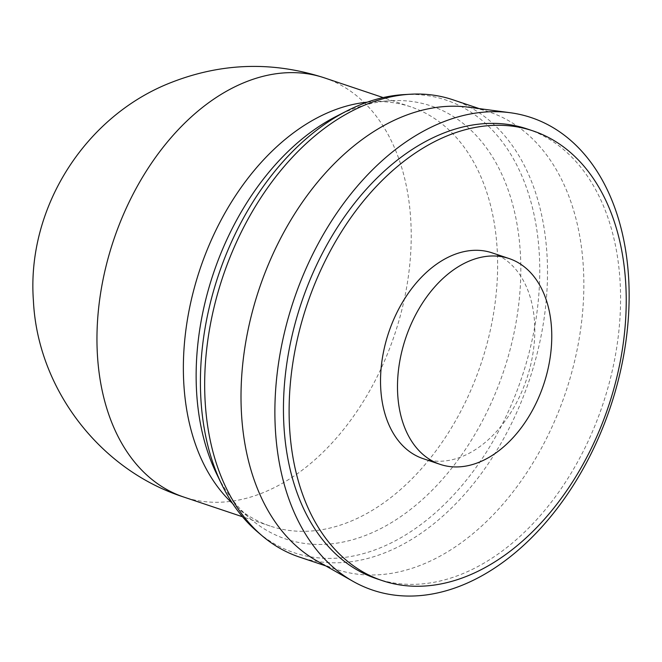 <?xml version="1.0" encoding="UTF-8"?>
<svg xmlns="http://www.w3.org/2000/svg" width="662" height="662" viewBox="0 0 662 662"><rect width="100%" height="100%" fill="white"/><g stroke="black" fill="none" stroke-linecap="round" stroke-linejoin="round"><path stroke-width="0.5" stroke-dasharray="3.31 2.48" d="M492.189 252.884A108.527 72.762 -71.5 0 1 534.697 325.075A108.527 72.762 -71.5 0 1 423.142 458.658M367.22 102.18A221.075 148.214 -71.5 0 1 372.011 101.799A221.075 148.214 -71.5 0 1 410.821 106.863A221.075 148.214 -71.5 0 1 497.41 253.927A221.075 148.214 -71.5 0 1 270.162 526.042A221.075 148.214 -71.5 0 1 236.152 506.662A221.075 148.214 -71.5 0 1 232.561 503.476M336.428 116.289A228.407 153.129 -71.5 0 1 391.035 100.715A228.407 153.129 -71.5 0 1 520.597 257.882A228.407 153.129 -71.5 0 1 428.885 493.471A228.407 153.129 -71.5 0 1 250.675 519.008A228.407 153.129 -71.5 0 1 216.507 473.644M404.151 94.592A238.734 160.055 -71.5 0 1 539.538 258.859A238.734 160.055 -71.5 0 1 443.697 505.089A238.734 160.055 -71.5 0 1 257.435 531.801M452.808 99.747A241.175 161.694 -71.5 0 1 547.267 260.183A241.175 161.694 -71.5 0 1 299.365 557.04M468.729 107.219A241.175 161.694 -71.5 0 1 489.152 111.944A241.175 161.694 -71.5 0 1 583.611 272.38A241.175 161.694 -71.5 0 1 335.708 569.237A241.175 161.694 -71.5 0 1 316.568 560.681M527.457 129.04A237.153 158.996 -71.5 0 1 620.344 286.795A237.153 158.996 -71.5 0 1 376.57 578.704M324.421 77.868A221.075 148.214 -71.5 0 1 411.003 224.931A221.075 148.214 -71.5 0 1 262.342 492.983A221.075 148.214 -71.5 0 1 183.763 497.046M410.821 106.863L383.149 97.579M372.011 101.799L391.035 100.715M489.152 111.944L479.222 108.609M335.708 569.237L325.77 565.902M236.152 506.662L250.675 519.008M270.162 526.042L242.491 516.757"/><path stroke-width="0.99" d="M440.106 464.352L423.142 458.658A108.527 72.762 -71.5 0 1 380.633 386.467A108.527 72.762 -71.5 0 1 492.189 252.884L509.152 258.569A108.527 72.762 -71.5 0 1 551.661 330.768A108.527 72.762 -71.5 0 1 440.106 464.352A108.527 72.762 -71.5 0 1 397.597 392.161A108.527 72.762 -71.5 0 1 509.152 258.569M232.561 503.476A221.075 148.214 -71.5 0 1 183.581 378.978A221.075 148.214 -71.5 0 1 367.22 102.18M325.77 565.902L299.365 557.04A241.175 161.694 -71.5 0 1 262.276 535.914L257.435 531.801A238.734 160.055 -71.5 0 1 221.712 484.377L216.507 473.644A228.407 153.129 -71.5 0 1 196.357 387.088A228.407 153.129 -71.5 0 1 336.428 116.289L347.045 110.86A238.734 160.055 -71.5 0 1 404.151 94.592L410.49 94.227A241.175 161.694 -71.5 0 1 452.808 99.747L479.222 108.609M221.712 484.377A238.734 160.055 -71.5 0 1 200.644 393.907A238.734 160.055 -71.5 0 1 347.045 110.86M262.276 535.914A241.175 161.694 -71.5 0 1 204.906 396.604A241.175 161.694 -71.5 0 1 410.49 94.227M352.954 581.302L316.568 560.681A241.175 161.694 -71.5 0 1 241.249 408.802A241.175 161.694 -71.5 0 1 468.729 107.219L510.187 112.722A249.21 167.081 -71.5 0 1 628.9 283.386A249.21 167.081 -71.5 0 1 539.249 529.782A249.21 167.081 -71.5 0 1 352.954 581.302A249.21 167.081 -71.5 0 1 275.127 424.359A249.21 167.081 -71.5 0 1 510.187 112.722M382.222 580.599L376.57 578.704A237.153 158.996 -71.5 0 1 283.684 420.949A237.153 158.996 -71.5 0 1 527.457 129.04L533.109 130.935A237.153 158.996 -71.5 0 1 625.995 288.698A237.153 158.996 -71.5 0 1 382.222 580.599A237.153 158.996 -71.5 0 1 289.344 422.844A237.153 158.996 -71.5 0 1 533.109 130.935M245.834 81.931A221.075 148.214 -71.5 0 1 324.421 77.868C273.199 61.293 222.473 62.691 172.252 82.088C85.274 115.287 26.447 208.017 33.414 300.78C37.593 388.71 99.904 470.103 183.763 497.046A221.075 148.214 -71.5 0 1 97.173 349.983A221.075 148.214 -71.5 0 1 245.834 81.931M383.149 97.579L324.421 77.868M242.491 516.757L183.763 497.046"/></g></svg>

